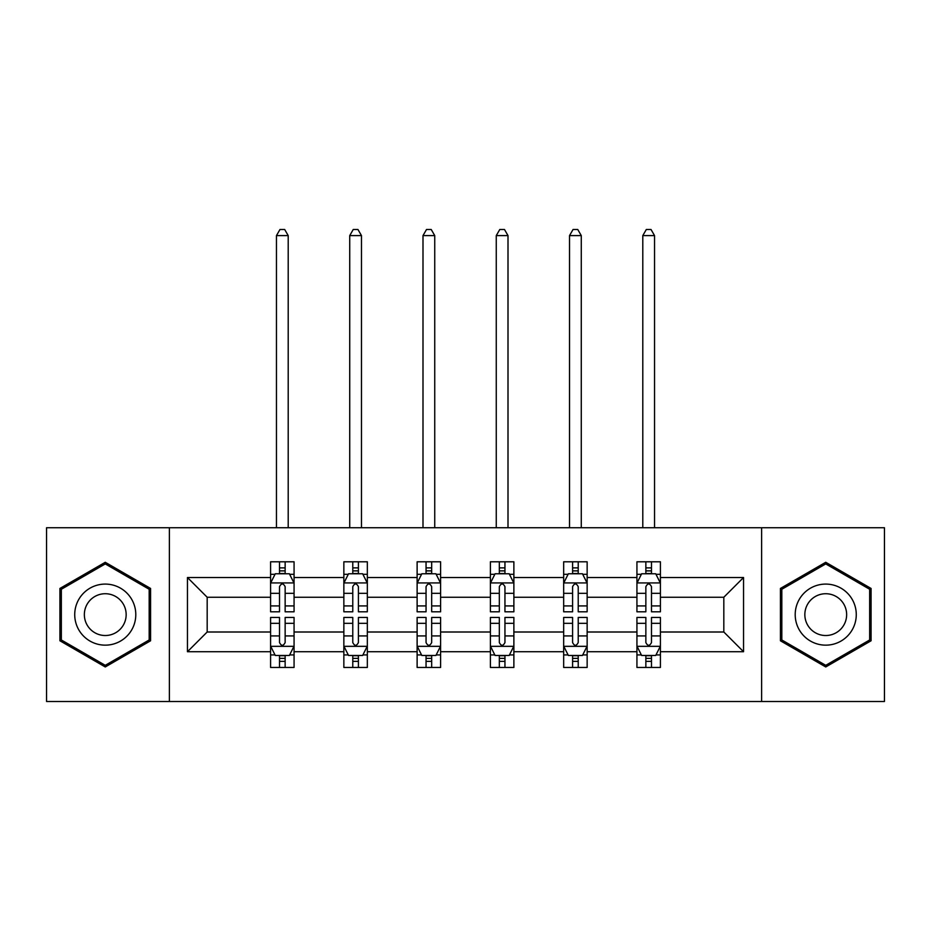 <?xml version="1.0" encoding="UTF-8"?>
<svg xmlns="http://www.w3.org/2000/svg" width="931" height="931" viewBox="0 0 931 931"><rect width="100%" height="100%" fill="white"/><g stroke="black" fill="none" stroke-linecap="round" stroke-linejoin="round"><path stroke-width="1.4" d="M761.628 701.509L884.45 701.509L884.45 527.737L761.628 527.737L761.628 701.509L169.372 701.509L169.372 527.737L46.55 527.737L46.55 701.509L169.372 701.509M660.416 651.723L660.416 631.998L723.818 631.998L743.543 651.723L660.416 651.723L660.416 667.457L651.491 667.457L651.491 655.482M761.628 527.737L169.372 527.737M636.932 651.723L587.147 651.723L587.147 631.998L636.932 631.998L636.932 667.457L660.416 667.457L660.416 654.924L656.006 654.924M587.147 651.723L587.147 667.457L578.221 667.457L578.221 655.482M563.662 651.723L513.877 651.723L513.877 631.998L563.662 631.998L563.662 667.457L587.147 667.457L587.147 654.924L582.736 654.924M513.877 651.723L513.877 667.457L504.951 667.457L504.951 655.482M490.393 651.723L440.607 651.723L440.607 631.998L490.393 631.998L490.393 667.457L513.877 667.457L513.877 654.924L509.466 654.924M440.607 651.723L440.607 667.457L431.681 667.457L431.681 655.482M417.123 651.723L367.338 651.723L367.338 631.998L417.123 631.998L417.123 667.457L440.607 667.457L440.607 654.924L436.197 654.924M367.338 651.723L367.338 667.457L358.412 667.457L358.412 655.482M343.853 651.723L294.068 651.723L294.068 631.998L343.853 631.998L343.853 667.457L367.338 667.457L367.338 654.924L362.927 654.924M294.068 651.723L294.068 667.457L285.142 667.457L285.142 655.482M270.584 651.723L187.457 651.723L187.457 577.523L270.584 577.523L270.584 597.248L207.182 597.248L207.182 631.998L270.584 631.998L270.584 667.457L294.068 667.457L294.068 654.924L289.657 654.924M274.994 574.322L270.584 574.322L270.584 561.789L270.584 577.523M279.509 573.764L279.509 561.789L270.584 561.789L294.068 561.789L294.068 577.523L343.853 577.523L343.853 561.789L367.338 561.789L367.338 577.523L417.123 577.523L417.123 561.789L440.607 561.789L440.607 577.523L490.393 577.523L490.393 561.789L513.877 561.789L513.877 577.523L563.662 577.523L563.662 561.789L587.147 561.789L587.147 577.523L636.932 577.523L636.932 561.789L660.416 561.789L660.416 577.523L743.543 577.523L743.543 651.723M636.932 577.523L636.932 597.248L587.147 597.248L587.147 577.523M563.662 577.523L563.662 597.248L513.877 597.248L513.877 577.523M490.393 577.523L490.393 597.248L440.607 597.248L440.607 577.523M417.123 577.523L417.123 597.248L367.338 597.248L367.338 577.523M343.853 577.523L343.853 597.248L294.068 597.248L294.068 577.523M187.457 577.523L207.182 597.248M723.818 631.998L723.818 597.248L660.416 597.248L660.416 577.523M645.858 573.531L651.491 573.531M572.588 573.531L578.221 573.531M499.319 573.531L504.951 573.531M426.049 573.531L431.681 573.531M352.779 573.531L358.412 573.531M279.509 573.531L285.142 573.531M279.509 655.715L285.142 655.715M352.779 655.715L358.412 655.715M426.049 655.715L431.681 655.715M499.319 655.715L504.951 655.715M572.588 655.715L578.221 655.715M645.858 655.715L651.491 655.715M207.182 631.998L187.457 651.723M743.543 577.523L723.818 597.248M150.578 588.45L105.261 562.289L59.933 588.45L59.933 640.784L105.261 666.957L150.578 640.784L150.578 588.45M780.422 588.45L780.422 640.784L825.739 666.957L871.067 640.784L871.067 588.45L825.739 562.289L780.422 588.45M285.142 567.887L279.509 567.887M270.584 605.918L270.584 611.807L279.509 611.807L279.509 605.918L270.584 605.918L270.584 597.248M294.068 597.248L294.068 611.807L285.142 611.807L285.142 586.681C283.268 583.062 281.395 583.062 279.509 586.681L279.509 605.918M289.657 574.322L294.068 574.322L294.068 561.789L285.142 561.789L285.142 573.764M294.068 583.155L289.366 573.764L275.285 573.764L270.584 583.155M288.203 527.737L288.203 235.59L276.46 235.59L276.46 527.737M276.46 235.59L279.975 229.492L284.677 229.492L288.203 235.59M279.509 661.359L285.142 661.359M294.068 623.328L294.068 617.439L285.142 617.439L285.142 623.328L294.068 623.328L294.068 631.998M270.584 631.998L270.584 617.439L279.509 617.439L279.509 642.565C281.383 646.184 283.268 646.184 285.142 642.565L285.142 623.328M274.994 654.924L270.584 654.924L270.584 667.457L279.509 667.457L279.509 655.482M270.584 646.091L275.285 655.482L289.366 655.482L294.068 646.091M358.412 567.887L352.779 567.887M348.264 574.322L343.853 574.322L343.853 561.789L352.779 561.789L352.779 573.764M343.853 605.918L343.853 611.807L352.779 611.807L352.779 605.918L343.853 605.918L343.853 597.248M367.338 597.248L367.338 611.807L358.412 611.807L358.412 586.681C356.538 583.062 354.664 583.062 352.779 586.681L352.779 605.918M362.927 574.322L367.338 574.322L367.338 561.789L358.412 561.789L358.412 573.764M367.338 583.155L362.636 573.764L348.555 573.764L343.853 583.155M361.472 527.737L361.472 235.59L349.73 235.59L349.73 527.737M349.73 235.59L353.245 229.492L357.946 229.492L361.472 235.59M431.681 567.887L426.049 567.887M421.534 574.322L417.123 574.322L417.123 561.789L426.049 561.789L426.049 573.764M417.123 605.918L417.123 611.807L426.049 611.807L426.049 605.918L417.123 605.918L417.123 597.248M440.607 597.248L440.607 611.807L431.681 611.807L431.681 586.681C429.808 583.062 427.934 583.062 426.049 586.681L426.049 605.918M436.197 574.322L440.607 574.322L440.607 561.789L431.681 561.789L431.681 573.764M440.607 583.155L435.906 573.764L421.824 573.764L417.123 583.155M434.742 527.737L434.742 235.59L423 235.59L423 527.737M423 235.59L426.514 229.492L431.216 229.492L434.742 235.59M352.779 661.359L358.412 661.359M367.338 623.328L367.338 617.439L358.412 617.439L358.412 623.328L367.338 623.328L367.338 631.998M343.853 631.998L343.853 617.439L352.779 617.439L352.779 642.565C354.653 646.184 356.538 646.184 358.412 642.565L358.412 623.328M348.264 654.924L343.853 654.924L343.853 667.457L352.779 667.457L352.779 655.482M343.853 646.091L348.555 655.482L362.636 655.482L367.338 646.091M426.049 661.359L431.681 661.359M440.607 623.328L440.607 617.439L431.681 617.439L431.681 623.328L440.607 623.328L440.607 631.998M417.123 631.998L417.123 617.439L426.049 617.439L426.049 642.565C427.923 646.184 429.808 646.184 431.681 642.565L431.681 623.328M421.534 654.924L417.123 654.924L417.123 667.457L426.049 667.457L426.049 655.482M417.123 646.091L421.824 655.482L435.906 655.482L440.607 646.091M78.821 599.355A30.525 30.525 0 0 0 89.993 641.063A30.525 30.525 0 0 0 131.702 629.891A30.525 30.525 0 0 0 120.53 588.183A30.525 30.525 0 0 0 78.821 599.355M87.153 604.172A20.901 20.901 0 0 0 94.811 632.719A20.901 20.901 0 0 0 123.358 625.073A20.901 20.901 0 0 0 115.712 596.527A20.901 20.901 0 0 0 87.153 604.172M149.169 589.265L149.169 639.981L105.261 665.328L61.341 639.981L61.341 589.265L105.261 563.918L149.169 589.265M799.298 599.355A30.525 30.525 0 0 0 810.47 641.063A30.525 30.525 0 0 0 852.179 629.891A30.525 30.525 0 0 0 841.007 588.183A30.525 30.525 0 0 0 799.298 599.355M807.643 604.172A20.901 20.901 0 0 0 815.288 632.719A20.901 20.901 0 0 0 843.847 625.073A20.901 20.901 0 0 0 836.189 596.527A20.901 20.901 0 0 0 807.643 604.172M869.659 589.265L869.659 639.981L825.739 665.328L781.831 639.981L781.831 589.265L825.739 563.918L869.659 589.265M504.951 567.887L499.319 567.887M494.803 574.322L490.393 574.322L490.393 561.789L499.319 561.789L499.319 573.764M490.393 605.918L490.393 611.807L499.319 611.807L499.319 605.918L490.393 605.918L490.393 597.248M513.877 597.248L513.877 611.807L504.951 611.807L504.951 586.681C503.077 583.062 501.192 583.062 499.319 586.681L499.319 605.918M509.466 574.322L513.877 574.322L513.877 561.789L504.951 561.789L504.951 573.764M513.877 583.155L509.176 573.764L495.094 573.764L490.393 583.155M508 527.737L508 235.59L496.258 235.59L496.258 527.737M496.258 235.59L499.784 229.492L504.486 229.492L508 235.59M499.319 661.359L504.951 661.359M513.877 623.328L513.877 617.439L504.951 617.439L504.951 623.328L513.877 623.328L513.877 631.998M490.393 631.998L490.393 617.439L499.319 617.439L499.319 642.565C501.192 646.184 503.066 646.184 504.951 642.565L504.951 623.328M494.803 654.924L490.393 654.924L490.393 667.457L499.319 667.457L499.319 655.482M490.393 646.091L495.094 655.482L509.176 655.482L513.877 646.091M578.221 567.887L572.588 567.887M568.073 574.322L563.662 574.322L563.662 561.789L572.588 561.789L572.588 573.764M563.662 605.918L563.662 611.807L572.588 611.807L572.588 605.918L563.662 605.918L563.662 597.248M587.147 597.248L587.147 611.807L578.221 611.807L578.221 586.681C576.347 583.062 574.462 583.062 572.588 586.681L572.588 605.918M582.736 574.322L587.147 574.322L587.147 561.789L578.221 561.789L578.221 573.764M587.147 583.155L582.445 573.764L568.364 573.764L563.662 583.155M581.27 527.737L581.27 235.59L569.528 235.59L569.528 527.737M569.528 235.59L573.054 229.492L577.755 229.492L581.27 235.59M572.588 661.359L578.221 661.359M587.147 623.328L587.147 617.439L578.221 617.439L578.221 623.328L587.147 623.328L587.147 631.998M563.662 631.998L563.662 617.439L572.588 617.439L572.588 642.565C574.462 646.184 576.336 646.184 578.221 642.565L578.221 623.328M568.073 654.924L563.662 654.924L563.662 667.457L572.588 667.457L572.588 655.482M563.662 646.091L568.364 655.482L582.445 655.482L587.147 646.091M651.491 567.887L645.858 567.887M641.343 574.322L636.932 574.322L636.932 561.789L645.858 561.789L645.858 573.764M636.932 605.918L636.932 611.807L645.858 611.807L645.858 605.918L636.932 605.918L636.932 597.248M660.416 597.248L660.416 611.807L651.491 611.807L651.491 586.681C649.617 583.062 647.732 583.062 645.858 586.681L645.858 605.918M656.006 574.322L660.416 574.322L660.416 561.789L651.491 561.789L651.491 573.764M660.416 583.155L655.715 573.764L641.634 573.764L636.932 583.155M654.54 527.737L654.54 235.59L642.797 235.59L642.797 527.737M642.797 235.59L646.323 229.492L651.025 229.492L654.54 235.59M645.858 661.359L651.491 661.359M660.416 623.328L660.416 617.439L651.491 617.439L651.491 623.328L660.416 623.328L660.416 631.998M636.932 631.998L636.932 617.439L645.858 617.439L645.858 642.565C647.732 646.184 649.605 646.184 651.491 642.565L651.491 623.328M641.343 654.924L636.932 654.924L636.932 667.457L645.858 667.457L645.858 655.482M636.932 646.091L641.634 655.482L655.715 655.482L660.416 646.091M293.952 582.922L270.7 582.922M294.068 605.918L285.142 605.918M279.509 593.326L270.584 593.326M294.068 593.326L285.142 593.326M285.142 570.878L279.509 570.878M270.7 646.323L293.952 646.323M270.584 623.328L279.509 623.328M285.142 635.92L294.068 635.92M270.584 635.92L279.509 635.92M279.509 658.368L285.142 658.368M367.221 582.922L343.97 582.922M367.338 605.918L358.412 605.918M352.779 593.326L343.853 593.326M367.338 593.326L358.412 593.326M358.412 570.878L352.779 570.878M440.491 582.922L417.239 582.922M440.607 605.918L431.681 605.918M426.049 593.326L417.123 593.326M440.607 593.326L431.681 593.326M431.681 570.878L426.049 570.878M343.97 646.323L367.221 646.323M343.853 623.328L352.779 623.328M358.412 635.92L367.338 635.92M343.853 635.92L352.779 635.92M352.779 658.368L358.412 658.368M417.239 646.323L440.491 646.323M417.123 623.328L426.049 623.328M431.681 635.92L440.607 635.92M417.123 635.92L426.049 635.92M426.049 658.368L431.681 658.368M513.761 582.922L490.509 582.922M513.877 605.918L504.951 605.918M499.319 593.326L490.393 593.326M513.877 593.326L504.951 593.326M504.951 570.878L499.319 570.878M490.509 646.323L513.761 646.323M490.393 623.328L499.319 623.328M504.951 635.92L513.877 635.92M490.393 635.92L499.319 635.92M499.319 658.368L504.951 658.368M587.03 582.922L563.779 582.922M587.147 605.918L578.221 605.918M572.588 593.326L563.662 593.326M587.147 593.326L578.221 593.326M578.221 570.878L572.588 570.878M563.779 646.323L587.03 646.323M563.662 623.328L572.588 623.328M578.221 635.92L587.147 635.92M563.662 635.92L572.588 635.92M572.588 658.368L578.221 658.368M660.3 582.922L637.048 582.922M660.416 605.918L651.491 605.918M645.858 593.326L636.932 593.326M660.416 593.326L651.491 593.326M651.491 570.878L645.858 570.878M637.048 646.323L660.3 646.323M636.932 623.328L645.858 623.328M651.491 635.92L660.416 635.92M636.932 635.92L645.858 635.92M645.858 658.368L651.491 658.368"/></g></svg>
